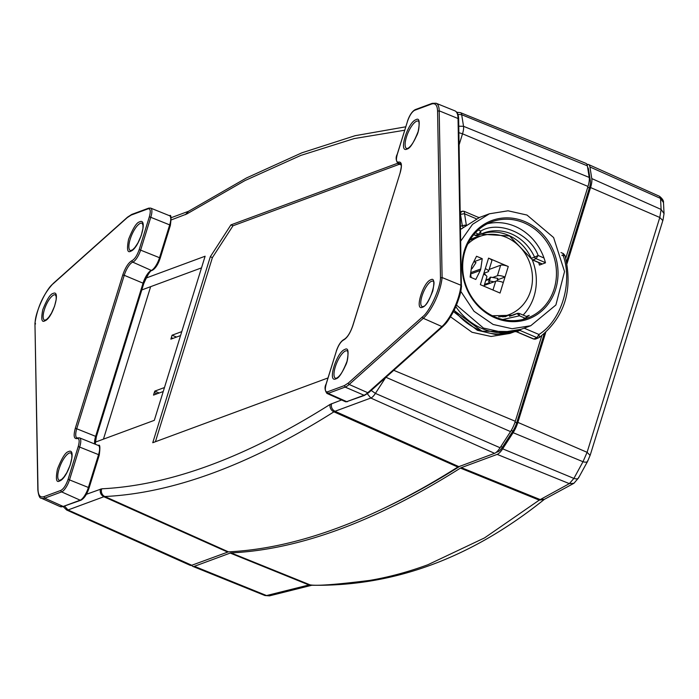 <?xml version="1.0" encoding="UTF-8"?>
<svg xmlns="http://www.w3.org/2000/svg" width="699" height="699" viewBox="0 0 699 699"><rect width="100%" height="100%" fill="white"/><g stroke="black" fill="none" stroke-linecap="round" stroke-linejoin="round"><path stroke-width="1.05" d="M53.246 293.379L52.967 293.493C50.249 294.096 46.85 299.504 42.788 309.701C40.996 318.962 41.643 322.702 44.719 320.911L44.998 320.797C52.801 317.975 61.084 289.657 53.246 293.379M59.555 481.017L59.939 480.851C68.179 477.583 77.178 447.64 68.685 451.51L68.301 451.676C65.356 452.428 61.739 458.238 57.449 469.108C55.571 478.946 56.27 482.922 59.555 481.017M130.678 251.256L131.062 251.09C139.302 247.822 148.302 217.878 139.809 221.749L139.424 221.915C136.48 222.666 132.862 228.477 128.572 239.346C126.694 249.185 127.393 253.152 130.678 251.256M416.045 119.643L415.652 119.809C407.412 123.076 398.413 153.02 406.905 149.14L407.29 148.983C410.234 148.232 413.852 142.421 418.142 131.552C420.029 121.713 419.33 117.738 416.045 119.643M344.922 349.404L344.528 349.57C336.289 352.838 327.289 382.781 335.782 378.91L336.167 378.744C339.111 377.993 342.728 372.183 347.019 361.313C348.906 351.475 348.207 347.499 344.922 349.404M422.353 307.28L422.624 307.167C425.35 306.564 428.74 301.155 432.803 290.959C434.595 281.688 433.948 277.957 430.872 279.749L430.601 279.862C422.799 282.684 414.507 311.003 422.353 307.28M467.71 244.1A41.765 37.641 -110.3 0 1 479.829 236.411A41.765 37.641 -110.3 0 1 506.163 237.293A41.765 37.641 -110.3 0 1 532.446 276.865A41.765 37.641 -110.3 0 1 508.793 314.76A41.765 37.641 -110.3 0 1 498.579 316.839M427.84 564.757C407.823 572.07 388.391 577.295 369.535 580.432C336.298 584.591 316.464 586.068 310.059 584.853L311.876 585.238C393.878 586.618 471.336 558.029 544.241 499.453L539.252 500.126L484.538 537.907L427.84 564.757M545.753 332.313L517.872 422.388A14.862 4.902 113.1 0 1 513.118 432.681L502.677 448.828A14.862 4.902 113.1 0 1 497.172 454.394L461.34 467.64A14.967 4.937 -66.9 0 0 460.423 468.103A1968.882 649.423 113.1 0 1 339.959 529.16A1968.882 649.423 113.1 0 1 231.037 552.9A14.967 4.937 -66.9 0 0 230.207 553.075L194.374 566.321A14.862 4.902 113.1 0 1 192.802 566.382A14.862 4.902 113.1 0 1 191.736 565.281M461.558 286.066C459.051 302.387 452.838 315.852 442.904 326.468A1.197 0.926 -131.7 0 0 443.149 326.022C450.296 320.92 461.288 297.075 461.401 286.433L458.658 119.293C458.631 114.898 457.399 112.085 454.962 110.87L454.892 110.844A29.812 9.83 -66.9 0 1 458.037 118.515L458.5 119.756M461.401 286.433L460.938 285.244L442.1 277.547L440.484 277.835C440.37 288.346 429.527 311.85 422.476 316.883L348.329 383.043L344.45 385.568L327.49 391.842C325.14 392.174 324.72 389.535 326.223 383.908L336.385 351.09C338.421 345.271 340.797 341.593 343.524 340.055C347.08 338.08 350.19 333.274 352.846 325.62L400.265 172.452C402.231 165.104 401.68 161.644 398.613 162.081C396.237 162.465 395.809 159.818 397.347 154.147L407.508 121.329C409.544 115.51 411.921 111.831 414.647 110.293L431.606 104.02C435.363 102.832 437.356 105.217 437.583 111.185L439.199 110.826L458.037 118.515L460.938 285.244A29.812 9.83 -66.9 0 1 441.917 326.555L423.314 318.307A29.437 9.707 -66.9 0 0 442.091 277.547M495.163 317.905A52.504 47.322 -110.3 0 1 464.459 250.347A52.504 47.322 -110.3 0 1 524.966 221.627A52.504 47.322 -110.3 0 1 555.67 289.185A52.504 47.322 -110.3 0 1 495.163 317.905M495.014 316.988A51.315 46.248 -110.3 0 1 462.721 268.372A51.315 46.248 -110.3 0 1 491.79 221.81A51.315 46.248 -110.3 0 1 524.145 222.894A51.315 46.248 -110.3 0 1 556.43 271.509A51.315 46.248 -110.3 0 1 527.369 318.071A51.315 46.248 -110.3 0 1 495.014 316.988M538.719 262.597A51.315 46.248 -110.3 0 1 539.418 265.078L545.473 262.833A51.315 46.248 69.7 0 0 514.936 226.301A51.315 46.248 69.7 0 0 487.282 223.785M514.045 331.903L509.912 333.432L491.1 336.472L472.017 332.27L450.558 316.83M460.772 241.015L472.533 224.335L489.379 213.798L508.068 210.801L526.994 215.056L553.599 237.529L564.547 271.588L555.888 304.991L530.751 325.725L512.061 328.722L493.127 324.467L474.018 311.282L460.781 291.326M456.499 305.087L483.437 328.049L502.371 332.305L521.052 329.308L530.751 325.725M513.686 332.016L495.608 334.515L477.373 330.295L453.485 311.614M470.077 239.792A42.359 38.183 -110.3 0 1 474.77 237.643A42.359 38.183 -110.3 0 1 481.113 235.965M510.06 314.262A42.359 38.183 -110.3 0 1 504.835 316.848M456.762 112.259L460.458 112.653L585.902 163.339A14.915 4.919 113.1 0 1 587.361 165.82L589.213 177.424A14.915 4.919 113.1 0 1 587.999 186.441L565.753 258.307M541.812 335.634L515.303 421.279A14.915 4.919 113.1 0 1 510.532 431.606L500.091 447.753A14.915 4.919 113.1 0 1 494.569 453.336L457.828 467.046A1968.926 649.441 113.1 0 1 228.424 551.843L191.771 565.264A14.915 4.919 113.1 0 1 190.137 565.308L66.65 510.008A12.416 4.098 113.1 0 0 68.013 509.973L64.692 506.225M489.379 213.798L479.68 217.38L460.571 229.368M397.504 163.313L230.915 224.895L210.329 256.725L152.749 442.72L327.988 377.949M86.265 494.342L88.965 488.103L99.127 455.276L98.559 454.647A11.909 3.932 -66.9 0 0 98.367 445.473L98.367 445.473C100.018 444.022 100.298 447.255 99.232 455.189L89.07 488.016C86.912 494.394 84.212 498.457 80.953 500.213L80.175 500.187A11.909 3.932 -66.9 0 0 88.397 487.474L68.091 479.331C66.047 485.15 63.67 488.828 60.953 490.366L43.985 496.639C40.227 497.828 38.235 495.434 38.008 489.475L37.851 489.938C38.559 495.713 39.747 498.474 41.433 498.238A29.437 9.707 -66.9 0 0 44.666 498.169L43.985 496.639M95.221 442.187L154.313 420.344L205.113 256.227L145.995 278.08M152.697 269.779C155.519 268.18 157.983 264.371 160.088 258.342L170.25 225.515L169.682 224.886A11.909 3.932 -66.9 0 0 169.49 215.703L169.525 215.72C171.141 214.261 171.421 217.494 170.355 225.428L160.193 258.246C158.035 264.633 155.335 268.696 152.076 270.452A1.197 1.075 -110.3 0 1 151.299 270.417A11.909 3.932 -66.9 0 0 159.521 257.713L139.215 249.569C137.17 255.388 134.793 259.067 132.076 260.605C128.511 262.571 125.401 267.385 122.744 275.03L75.326 428.207C73.36 435.556 73.911 439.016 76.986 438.579C79.363 438.194 79.782 440.842 78.244 446.504L68.091 479.331M141.801 289.936L201.513 267.866M399.409 164.256L232.985 225.777L230.915 224.895M210.329 256.725L212.4 257.608L232.985 225.777M212.4 257.608L155.405 441.742M176.55 337.058L172.059 335.214L181.784 331.614M180.552 335.572L170.879 339.155L172.059 335.214M163.243 391.51L153.518 395.101L154.278 392.655L157.057 393.79M164.466 387.543L154.785 391.125L154.278 392.655M103.443 439.147L150.643 286.669M172.985 338.377L171.342 337.643M154.322 392.637L157.118 393.773M154.785 391.125L159.197 393.004M522.66 319.504A51.315 46.248 69.7 0 0 529.222 315.354L526.303 316.429M523.123 315.074A51.315 46.248 69.7 0 0 532.254 259.827M463.288 227.49L462.301 225.646L466.076 225.087M482.476 233.483L480.798 234.235A2.918 2.63 -110.3 0 1 478.763 234.261L480.772 231.072L480.798 234.235A2.918 2.63 -110.3 0 1 480.79 234.235A43.626 39.319 -110.3 0 1 482.476 233.483A43.626 39.319 -110.3 0 1 534.534 257.118L538.143 255.502L536.081 258.665A2.918 2.63 -110.3 0 1 534.534 257.118L531.275 258.333A3.049 2.752 69.7 0 0 532.891 259.958L536.081 258.665L545.43 262.641M539.34 337.442A2.918 2.63 -110.3 0 1 536.954 337.669L538.964 334.48L539.436 337.39C564.809 317.136 573.311 289.814 564.958 255.432L563.298 253.545L561.026 252.584M564.696 255.519L563.307 255.834L562.992 253.554M519.112 313.502L517.435 313.388A2.918 2.63 -110.3 0 1 519.112 313.502L519.479 315.799L517.068 313.519A2.918 2.63 -110.3 0 1 517.435 313.388M460.519 226.293L462.301 225.646L460.484 214.348L464.381 213.711L476.299 218.787M466.303 224.912L464.18 211.343L462.17 211.281L463.454 211.22M460.309 214.41L460.894 212.286L462.633 211.177M530.969 258.42L531.275 258.333A43.487 39.196 69.7 0 0 480.947 234.165L509.519 235.974L532.551 259.976A2.979 0.987 -66.9 0 0 532.891 259.958L542.363 263.986M475.005 235.31L478.763 234.261L475.381 232.819M533.197 338.718A2.979 0.987 -66.9 0 0 533.424 338.98A2.979 0.987 -66.9 0 0 533.765 338.963L536.954 337.669L519.899 330.409L516.71 331.702A2.918 2.63 69.7 0 0 514.953 331.614L518.055 330.321A2.979 1.293 -108.4 0 0 518.108 330.295M586.994 164.518A14.862 4.902 113.1 0 1 588.532 164.518L659.524 196.314L660.538 198.411L661.105 209.438L659.795 217.476L662.678 220.438M312.016 585.238L308.932 584.967L266.537 595.557L269.491 595.854L311.876 585.238M461.34 467.64L540.065 499.532L544.407 499.322L573.914 483.289L569.336 483.629L539.252 500.126L460.423 468.103M589.982 455.285L587.099 452.323L582.992 461.724L573.896 478.422L569.336 483.629L497.172 454.394M588.532 164.518A14.862 4.902 113.1 0 1 589.93 166.965L591.782 178.568A14.862 4.902 113.1 0 1 590.568 187.55L566.968 263.794M194.374 566.321L266.537 595.557L264.93 595.531L192.802 566.382M231.037 552.9L310.059 584.853L308.932 584.967L230.207 553.075M496.168 452.393L498.003 451.711A11.935 3.932 -66.9 0 0 502.424 447.238L512.865 431.091A11.935 3.932 -66.9 0 0 516.683 422.834L544.303 333.606M383.9 508.287A1965.946 648.462 -66.9 0 0 460.274 466.015M566.548 261.723L589.379 187.987A11.935 3.932 -66.9 0 0 590.349 180.779L588.497 169.175A11.935 3.932 -66.9 0 0 587.606 167.349M35.535 323.978L35.107 322.816C35.221 312.313 46.073 288.801 53.115 283.777L127.262 217.607L131.141 215.082L148.109 208.818C150.451 208.477 150.87 211.124 149.368 216.742L139.215 249.569M37.851 489.938L34.95 323.191L38.008 489.475M484.206 285.454L495.705 281.208A5.968 1.678 17.2 0 1 503.306 282.518L505.001 277.049L497.33 279.88M503.306 282.518L500.047 293.047L480.353 284.659L485.307 268.661A5.968 1.678 17.2 0 1 488.584 271.317A5.968 1.678 17.2 0 1 488.068 271.762L484.171 273.204M492.638 277.494L497.4 275.738A5.968 1.678 17.2 0 1 505.001 277.049L508.26 266.511A5.968 1.678 -162.8 0 0 500.659 265.201L489.16 269.456M485.901 279.984L489.58 278.621M483.612 274.13A5.968 1.678 17.2 0 1 486.888 276.787L483.979 286.206M482.24 258.682L480.755 268.966A5.068 4.57 -110.3 0 1 480.283 270.469L475.801 279.469L470.104 277.049L471.589 266.765A5.068 4.57 -110.3 0 1 472.052 265.262L476.535 256.253L482.24 258.682L473.983 261.732M488.584 271.317L491.843 260.788A5.968 1.678 -162.8 0 0 488.566 258.132L508.26 266.511M471.301 268.748L471.327 268.757A4.474 1.477 -66.9 0 0 472.096 268.591L475.993 262.588L473.843 261.671M470.576 273.798L471.187 277.503M472.096 268.591L471.371 268.285M484.556 284.344L489.772 282.667A4.474 1.258 17.2 0 1 488.723 281.391A4.474 1.258 17.2 0 1 489.431 280.981L494.141 281.784M496.972 281.033L497.793 278.377L490.611 277.145A4.474 1.258 -162.8 0 0 489.903 277.564L488.723 281.391M489.431 280.981L490.611 277.145M489.352 279.355L485.735 280.509M483.97 272.977L485.805 275.301M53.674 295.013A13.823 4.561 113.1 0 1 55.439 294.873L56.2 296.708L56.147 299.67L54.592 306.171L51.464 313.169L48.703 317.329L46.597 319.478L44.614 320.308A13.823 4.561 113.1 0 1 44.386 309.657A13.823 4.561 113.1 0 1 53.674 295.013M59.083 468.933A14.897 4.91 113.1 0 1 69.009 453.188A14.897 4.91 113.1 0 1 71.001 453.004L71.866 455.032L71.814 458.238L70.127 465.228L66.781 472.725L63.827 477.172L61.564 479.497L59.328 480.414A14.897 4.91 113.1 0 1 59.083 468.933M130.206 239.172A14.897 4.91 113.1 0 1 140.132 223.427A14.897 4.91 113.1 0 1 142.124 223.243L142.989 225.27L142.937 228.477L141.25 235.467L137.904 242.964L134.951 247.411L132.688 249.735L130.451 250.653A14.897 4.91 113.1 0 1 130.206 239.172M416.359 121.32A14.897 4.91 113.1 0 1 418.352 121.137C419.234 119.651 419.968 130.093 416.473 136.025C413.485 142.71 410.601 146.807 407.814 148.345L406.687 148.546A14.897 4.91 113.1 0 1 406.442 137.065A14.897 4.91 113.1 0 1 416.359 121.32M345.236 351.081A14.897 4.91 113.1 0 1 347.228 350.898C348.111 349.413 348.845 359.854 345.35 365.787C342.361 372.471 339.478 376.578 336.691 378.107L335.564 378.308A14.897 4.91 113.1 0 1 335.319 366.826A14.897 4.91 113.1 0 1 345.236 351.081M422.24 306.678A13.823 4.561 113.1 0 1 422.013 296.018A13.823 4.561 113.1 0 1 431.3 281.382A13.823 4.561 113.1 0 1 433.065 281.243C436.674 279.897 429.177 305.83 423.166 306.52L422.24 306.678M159.538 257.721L160.088 258.342L159.521 257.713L169.682 224.886L149.368 216.742M88.415 487.483L88.965 488.103L88.397 487.474L98.559 454.647L78.244 446.504M80.953 500.213L63.233 506.46L44.666 498.169L61.626 491.895A1.197 1.075 -110.3 0 1 60.953 490.366M454.062 310.47L481.961 331.169L514.91 331.623A2.979 1.293 -108.4 0 0 514.927 331.614A59.73 53.84 -110.3 0 1 454.21 310.181M513.739 314.629L511.1 315.747A43.487 39.196 69.7 0 0 513.861 314.559L517.068 313.519A43.626 39.319 -110.3 0 1 512.708 315.266L492.332 315.747M364.45 395.416L368.766 392.628L442.904 326.468A1.197 0.926 -131.7 0 1 441.917 326.555L367.779 392.724L349.177 384.467A29.437 9.707 113.1 0 1 345.131 387.097L364.45 395.416L346.713 401.654L363.681 395.389A29.812 9.83 -66.9 0 0 367.779 392.724L369.002 392.183M347.49 401.689L345.411 401.689A11.909 3.932 -66.9 0 0 346.713 401.654L328.163 393.371L345.131 387.097L344.45 385.568M171.369 219.87L186.825 213.955L244.912 180.595L300.841 155.405L354.218 138.577L404.677 130.224M341.566 399.968L330.146 404.38C246.354 457.277 170.215 485.421 101.739 488.811L86.37 494.298M185.392 214.68L188.512 211.29L171.115 217.721M188.512 211.29L188.817 211.124A5.968 5.085 57.7 0 0 186.825 213.955M460.458 112.653A12.416 4.098 113.1 0 1 461.681 114.715L457.897 114.356M587.361 165.82L461.681 114.715L463.533 126.309L458.78 126.213M589.213 177.424L463.533 126.309A12.416 4.098 113.1 0 1 462.52 133.815L458.894 132.679M587.999 186.441L462.52 133.815L459.103 144.842M385.647 377.565L375.407 393.397L371.213 390.444M500.091 447.753L375.407 393.397A12.416 4.098 113.1 0 1 370.811 398.046L367.342 393.79M331.579 403.655C330.863 407.063 331.999 409.605 334.978 411.292L458.736 466.583M494.569 453.336L370.811 398.046L334.978 411.292A17.414 5.749 113.1 0 0 333.912 411.833A5.968 5.085 -122.3 0 1 330.146 404.38M101.739 488.811A5.968 5.566 87.3 0 0 104.815 496.517L228.424 551.843M457.828 467.046L333.912 411.833A1966.427 648.62 113.1 0 1 104.815 496.517A17.414 5.749 113.1 0 0 103.845 496.736C100.866 495.041 99.73 492.498 100.446 489.09M227.603 552.027L103.845 496.736L68.013 509.973L191.771 565.264M515.303 421.279L393.773 370.313M510.532 431.606L385.953 377.294M442.1 277.547L439.199 110.826A29.437 9.707 -66.9 0 0 436.089 103.242L454.892 110.844M348.329 383.043A1.197 0.926 -131.7 0 0 349.177 384.467L423.314 318.307A1.197 0.926 -131.7 0 1 422.476 316.883M336.315 351.309L326.118 384.004C324.45 387.036 324.712 390.164 326.905 393.397A11.534 3.81 -66.9 0 0 328.163 393.371L327.49 391.842M401.13 164.431L399.286 163.61A12.329 4.063 113.1 0 1 400.641 163.575C400.099 164.842 402.851 160.787 400.16 172.539L400.265 172.452M407.438 121.547L397.242 154.234C395.573 157.284 395.835 160.412 398.028 163.636A11.534 3.81 -66.9 0 0 399.286 163.61A1.197 1.075 -110.3 0 1 398.613 162.081M437.583 111.185L440.484 277.835M343.524 340.055A1.197 1.075 69.7 0 1 344.144 339.373C340.99 341.068 338.368 345.009 336.28 351.178L336.385 351.09M344.144 339.373C347.455 337.337 350.321 332.785 352.75 325.708L352.846 325.62M400.195 172.67L352.75 325.708M436.089 103.242L432.235 103.338L415.267 109.612C412.113 111.307 409.492 115.239 407.403 121.416L407.508 121.329M415.267 109.612A1.197 1.075 69.7 0 0 414.647 110.293M432.969 103.356L431.606 104.02M464.538 225.157L465.464 226.38M478.553 217.817L477.967 217.345M479.226 217.555A3.049 2.752 -110.3 0 1 478.439 217.503M520.956 329.351L519.899 330.409A3.049 2.752 -110.3 0 0 518.055 330.321A59.598 53.718 -110.3 0 1 455.835 306.66M502.73 319.513L519.479 315.799L525.063 318.176M561.865 255.222L563.307 255.834C572.831 283.453 561.376 320.457 538.964 334.48L524.136 328.172M543.997 257.992L538.143 255.502C530.34 233.632 498.719 220.168 480.772 231.072L478.247 229.997M473.695 234.75L475.573 235.546A3.049 2.752 69.7 0 0 477.705 235.519L480.798 234.235M516.185 331.536L533.765 338.963A3.049 2.752 69.7 0 0 535.784 338.989L538.885 337.696M514.49 314.358A3.049 2.752 69.7 0 0 513.861 314.559L517.365 313.405M590.568 187.55L659.795 217.476L587.099 452.323L517.872 422.388M573.94 483.271L578.484 478.011L587.623 461.305L590.279 454.944L662.975 220.098L664.041 213.606L661.105 209.438L591.782 178.568M589.93 166.965L660.538 198.411L663.491 202.561C663.77 200.796 662.442 198.717 659.524 196.305M502.677 448.828L573.896 478.422C576.885 479.287 578.475 478.894 578.65 477.251M513.118 432.681L582.992 461.724C585.98 462.581 587.579 462.188 587.78 460.554M587.737 187.288L589.379 187.987M516.683 422.834L515.032 422.126M511.266 430.418L512.865 431.091M502.424 447.238L500.86 446.565M497.26 451.388L498.003 451.711M587.859 168.905L588.497 169.175M590.349 180.779L589.274 180.316M128.013 216.97A1.197 0.926 48.3 0 0 127.506 217.162L127.506 217.162A1.197 0.926 48.3 0 0 127.262 217.607M132.495 214.427L131.141 215.082M53.832 283.139A1.197 0.926 48.3 0 0 53.115 283.777M149.464 208.153L148.109 208.818M76.986 438.579A1.197 1.075 69.7 0 1 77.606 437.897L77.03 437.967A12.329 4.063 113.1 0 1 76.829 428.461L124.247 275.292L122.744 275.03M95.099 442.231L96.209 436.98L95.641 436.351L75.326 428.207M41.433 498.238L59.939 506.522A29.812 9.83 -66.9 0 0 63.216 506.452L80.175 500.187L61.626 491.895A11.534 3.81 -66.9 0 0 69.594 479.584L79.747 446.766A11.534 3.81 -66.9 0 0 79.564 437.871L98.367 445.473M132.076 260.605A1.197 1.075 -110.3 0 0 132.749 262.134L151.299 270.417A11.953 3.941 -66.9 0 0 143.05 283.174L143.627 283.803L96.209 436.98L95.641 436.351L143.05 283.174L124.247 275.292A12.329 4.063 113.1 0 1 132.749 262.134A11.534 3.81 -66.9 0 0 140.717 249.823L150.87 216.996A11.534 3.81 -66.9 0 0 150.687 208.11L169.49 215.703M95.641 436.351A11.953 3.941 -66.9 0 0 94.749 444.005M145.899 278.115L143.627 283.803L143.05 283.174M99.127 455.276L98.576 454.656M170.25 225.515L169.7 224.895M480.283 270.469L470.61 274.043M470.733 272.662L480.755 268.966M500.659 265.201L497.4 275.738M495.705 281.208L492.97 290.033M485.307 268.661L488.566 258.132M469.894 240.08L479.829 236.411M63.985 506.487L59.939 506.522M509.519 316.298L512.708 315.266M188.817 211.124L246.432 177.983L301.933 152.793L355.101 135.702L405.735 126.807M63.294 506.705L66.65 510.008M462.214 228.521L460.571 229.123M326.905 393.397L345.411 401.689M398.028 163.636L401.252 165.086M464.18 211.343L478.273 217.345L479.802 217.441M480.685 234.287L477.583 235.572L473.59 234.873M462.17 211.281L460.265 211.902M527.203 316.813L519.409 313.493M542.153 264.065L532.551 259.976M514.91 331.623L516.369 331.719L533.424 338.98L535.784 338.989M664.041 213.606L663.491 202.561M269.491 595.854L264.93 595.531M34.95 323.191C37.431 307.079 43.565 293.79 53.36 283.322L127.506 217.162L131.762 214.41L148.73 208.136L150.687 208.11M77.606 437.897L79.564 437.871M152.076 270.452C150.416 270.33 147.638 274.751 143.723 283.715L96.313 436.892L95.265 444.214M502.826 316.962L508.793 314.76"/></g></svg>
